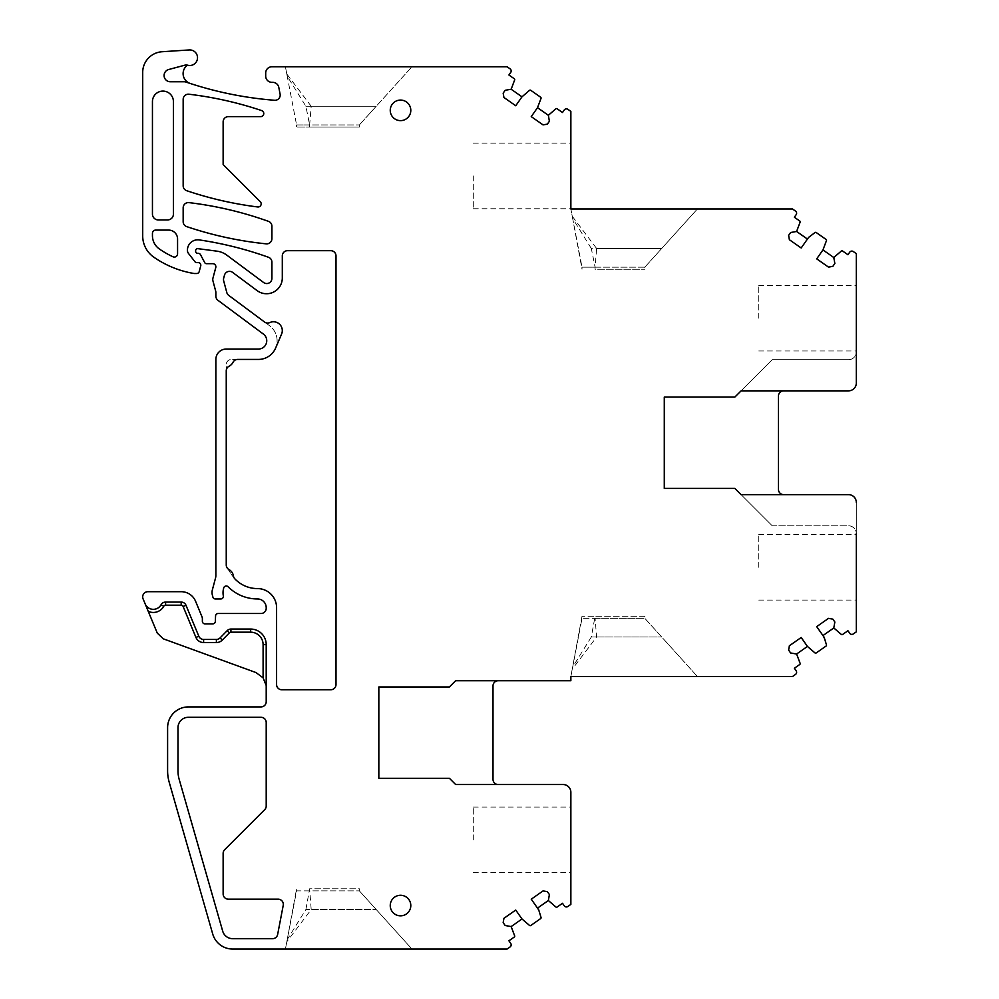 <?xml version="1.0" encoding="UTF-8"?>
<svg xmlns="http://www.w3.org/2000/svg" width="999" height="999" viewBox="0 0 999 999"><rect width="100%" height="100%" fill="white"/><g stroke="black" fill="none" stroke-linecap="round" stroke-linejoin="round"><path stroke-width="0.75" stroke-dasharray="5 3.75" d="M305.881 106.256L376.248 106.256L359.365 124.937L411.938 66.758L285.414 66.758L411.938 66.758L376.248 106.256L311.188 106.256L309.64 124.937L359.365 124.937L309.64 124.937L309.64 127.01L296.578 127.01L359.365 127.01L359.365 124.937L359.365 127.01L309.64 127.01L309.64 124.937L296.578 124.937L296.578 127.01L296.578 124.937L309.64 124.937L305.881 106.256L287.225 76.224L285.414 66.758L296.578 124.937L287.225 76.224M311.188 106.256L286.813 74.026M165.597 602.072A5.195 5.195 0 0 0 161.051 604.77A8.829 8.829 0 0 1 145.167 603.896A8.829 8.829 0 0 0 161.051 604.77A5.195 5.195 0 0 1 165.597 602.072A5.195 5.195 0 0 0 161.051 604.77A8.829 8.829 0 0 1 145.167 603.896A8.829 8.829 0 0 0 161.051 604.77A5.195 5.195 0 0 1 165.597 602.072L165.597 605.194L181.194 605.194A2.073 2.073 0 0 1 183.117 606.468L185.989 605.282A5.195 5.195 0 0 0 181.194 602.072A5.195 5.195 0 0 1 185.989 605.282A5.195 5.195 0 0 0 181.194 602.072L165.597 602.072L181.194 602.072A5.195 5.195 0 0 1 185.989 605.282L198.813 636.238L185.989 605.282A5.195 5.195 0 0 0 181.194 602.072L165.597 602.072A5.195 5.195 0 0 0 161.051 604.77A8.829 8.829 0 0 1 145.167 603.896L143.082 598.876A5.195 5.195 0 0 1 147.877 591.695L181.194 591.695A15.572 15.572 0 0 1 195.592 601.311L201.985 616.77A5.195 5.195 0 0 1 202.372 618.756L202.372 621.278A2.597 2.597 0 0 0 204.97 623.875L212.75 623.875A2.597 2.597 0 0 0 215.347 621.378L215.559 615.983A2.597 2.597 0 0 1 218.157 613.498L261.026 613.498A5.195 5.195 0 0 0 266.209 608.304L266.209 607.679A8.716 8.716 0 0 0 257.492 598.963A41.521 41.521 0 0 1 228.084 586.75A2.597 2.597 0 0 0 223.764 587.824A16.608 16.608 0 0 0 223.227 595.242L223.351 595.966A2.597 2.597 0 0 1 220.779 598.963L215.384 598.963A2.597 2.597 0 0 1 212.887 597.04L212.387 595.179A10.377 10.377 0 0 1 212.387 589.797L215.509 578.109A10.377 10.377 0 0 0 215.871 575.424L215.871 359.428A10.377 10.377 0 0 1 226.249 349.051L258.429 349.051A8.304 8.304 0 0 0 263.386 334.078L217.957 300.312A5.195 5.195 0 0 1 215.871 296.141L215.871 292.507A5.195 5.195 0 0 0 215.697 291.159L212.937 280.856A5.195 5.195 0 0 1 212.937 278.172L215.759 267.607A3.109 3.109 0 0 0 212.75 263.686L206.531 263.686A2.073 2.073 0 0 1 204.695 262.587L200.512 254.695A2.597 2.597 0 0 0 198.227 253.309L197.702 253.309A2.073 2.073 0 0 1 195.629 251.236L195.629 250.724A2.073 2.073 0 0 1 197.977 248.664L217.095 251.186A20.754 20.754 0 0 1 226.761 255.107L263.636 282.53A5.195 5.195 0 0 0 271.915 278.359L271.915 262.15A5.195 5.195 0 0 0 268.481 257.267A363.299 363.299 0 0 0 199.325 239.922A10.377 10.377 0 0 0 187.425 250.399A5.195 5.195 0 0 0 188.524 253.496L195.03 261.825A2.073 2.073 0 0 0 196.666 262.612L198.227 262.612A2.597 2.597 0 0 1 200.724 265.884L199.201 271.591A2.597 2.597 0 0 1 196.691 273.514L194.655 273.514A5.195 5.195 0 0 1 193.794 273.451A98.614 98.614 0 0 1 153.834 257.18A25.949 25.949 0 0 1 142.695 235.864L142.695 72.452A20.754 20.754 0 0 1 162.088 51.736L189.223 49.95A7.78 7.78 0 0 1 197.477 58.541A7.78 7.78 0 0 1 187.612 65.21A5.195 5.195 0 0 0 187.462 65.16A10.377 10.377 0 0 0 190.272 83.479A363.299 363.299 0 0 0 274.588 100.275A5.195 5.195 0 0 0 280.095 94.131L278.796 87.375A6.231 6.231 0 0 0 272.69 82.33L271.915 82.33A6.231 6.231 0 0 1 265.697 76.099L265.697 72.989A6.231 6.231 0 0 1 271.915 66.758L507.092 66.758L510.064 68.844A2.597 2.597 0 0 1 510.701 72.452L508.916 75L514.273 78.759A1.036 1.036 0 0 1 514.672 79.908L511.151 89.236L521.99 96.828L515.734 105.757L503.946 97.49L503.171 93.157L505.182 90.285L511.151 89.236M783.653 494.642L848.526 494.642A7.78 7.78 0 0 1 856.305 502.422A7.78 7.78 0 0 0 848.526 494.642L783.653 494.642A5.195 5.195 0 0 1 778.458 489.448L778.458 396.029A5.195 5.195 0 0 1 783.653 390.846L741.096 390.846L772.227 359.702L741.096 390.846L848.526 390.846A7.78 7.78 0 0 0 856.305 383.054A7.78 7.78 0 0 1 848.526 390.846L783.653 390.846M848.526 494.642A7.78 7.78 0 0 1 856.305 502.422L856.305 631.843L853.333 633.928A2.597 2.597 0 0 1 849.724 633.291L847.939 630.744L842.582 634.49A1.036 1.036 0 0 1 841.358 634.465L833.79 627.971L834.852 622.002L832.841 619.143L828.496 618.369L816.707 626.635L822.951 635.564L833.79 627.971M822.951 635.564L826.473 644.892A1.036 1.036 0 0 1 826.086 646.041L816.22 652.946A1.036 1.036 0 0 1 814.997 652.921L808.628 648.126L801.186 637.499L789.385 645.754L788.623 650.099L790.634 652.971L796.603 654.02L807.442 646.428M498.201 680.731A5.195 5.195 0 0 0 493.007 685.913L493.007 779.332A5.195 5.195 0 0 0 498.201 784.527L455.644 784.527L449.413 778.296L378.833 778.296L378.833 686.962L449.413 686.962L455.644 680.731L570.866 680.731L570.866 676.498L792.544 676.498L795.516 674.412A2.597 2.597 0 0 0 796.153 670.804L794.367 668.256L799.724 664.497A1.036 1.036 0 0 0 800.124 663.348L796.603 654.02M498.201 784.527L563.074 784.527A7.78 7.78 0 0 1 570.866 792.307L570.866 904.395L567.882 906.48A2.597 2.597 0 0 1 564.273 905.843L562.487 903.296L557.13 907.042A1.036 1.036 0 0 1 555.906 907.017L548.351 900.524L537.512 908.116L531.256 899.187L543.056 890.921L547.39 891.682L549.4 894.555L548.351 900.524M183.117 606.468L195.941 637.424L198.813 636.238A5.195 5.195 0 0 0 203.609 639.447A5.195 5.195 0 0 1 198.813 636.238A5.195 5.195 0 0 0 203.609 639.447L216.383 639.447L203.609 639.447A5.195 5.195 0 0 1 198.813 636.238A5.195 5.195 0 0 0 203.609 639.447L216.383 639.447A5.195 5.195 0 0 0 220.092 637.886L227.21 630.619A5.195 5.195 0 0 1 230.919 629.058L250.637 629.058A15.572 15.572 0 0 1 266.209 644.63L266.209 701.922A5.195 5.195 0 0 1 261.026 706.917L188.361 706.917A20.754 20.754 0 0 0 167.607 727.672L167.607 770.841A41.521 41.521 0 0 0 169.218 782.292L212.725 934.015A20.754 20.754 0 0 0 232.68 949.05L507.092 949.05L510.064 946.965A2.597 2.597 0 0 0 510.701 943.356L508.916 940.796L514.273 937.05A1.036 1.036 0 0 0 514.672 935.901L511.151 926.572L521.99 918.98L529.557 925.474A1.036 1.036 0 0 0 530.769 925.499L540.634 918.593A1.036 1.036 0 0 0 541.033 917.444L537.512 908.116M848.526 390.846A7.78 7.78 0 0 0 856.305 383.054L856.305 253.634L853.333 251.561A2.597 2.597 0 0 0 849.724 252.198L847.939 254.745L842.582 250.999A1.036 1.036 0 0 0 841.358 251.011L833.79 257.517L822.951 249.925L826.473 240.597A1.036 1.036 0 0 0 826.086 239.448L816.22 232.542A1.036 1.036 0 0 0 814.997 232.555L807.442 239.061L796.603 231.468L800.124 222.14A1.036 1.036 0 0 0 799.724 220.991L794.367 217.233L796.153 214.685A2.597 2.597 0 0 0 795.516 211.076L792.544 208.991L570.866 208.991L697.389 208.991L570.866 208.991L570.866 111.413L567.882 109.328A2.597 2.597 0 0 0 564.273 109.965L562.487 112.512L557.13 108.766A1.036 1.036 0 0 0 555.906 108.779L548.351 115.285L537.512 107.692L541.033 98.364A1.036 1.036 0 0 0 540.634 97.215L530.769 90.31A1.036 1.036 0 0 0 529.557 90.322L521.99 96.828M155.669 230.095A3.222 3.222 0 0 0 152.447 233.316L152.447 235.702A16.196 16.196 0 0 0 159.403 249.001A88.849 88.849 0 0 0 173.002 256.78A3.222 3.222 0 0 0 177.572 253.846L177.572 239.036A8.929 8.929 0 0 0 168.644 230.095L155.669 230.095M266.209 243.843A5.195 5.195 0 0 0 271.915 238.674L271.915 226.236A5.195 5.195 0 0 0 268.481 221.353A363.299 363.299 0 0 0 188.973 202.622A5.195 5.195 0 0 0 183.167 207.78L183.167 221.691A5.195 5.195 0 0 0 186.701 226.611A363.299 363.299 0 0 0 266.209 243.843M276.586 684.565A5.195 5.195 0 0 0 281.78 689.76A5.195 5.195 0 0 1 276.586 684.565L276.586 607.679A19.093 19.093 0 0 0 257.492 588.586A19.093 19.093 0 0 1 276.586 607.679A19.093 19.093 0 0 0 257.492 588.586A31.144 31.144 0 0 1 234.753 578.721A31.144 31.144 0 0 0 257.492 588.586A31.144 31.144 0 0 1 231.406 574.45A31.144 31.144 0 0 0 234.753 578.721A5.195 5.195 0 0 1 233.416 575.948A8.829 8.829 0 0 0 228.933 569.542A5.195 5.195 0 0 1 226.249 564.984L226.249 364.61A5.195 5.195 0 0 1 231.443 359.428A5.195 5.195 0 0 0 226.249 364.61L226.249 564.984A5.195 5.195 0 0 0 227.085 567.819L231.406 574.45L227.085 567.819A5.195 5.195 0 0 1 226.249 564.984L226.249 370.841A5.195 5.195 0 0 1 229.108 366.208A8.829 8.829 0 0 0 233.029 362.287A5.195 5.195 0 0 1 237.675 359.428L258.429 359.428A18.681 18.681 0 0 0 269.568 325.749L228.721 295.379A5.195 5.195 0 0 1 226.81 292.557L223.676 280.856A5.195 5.195 0 0 1 223.676 278.172L224.475 275.2A5.195 5.195 0 0 1 232.58 272.377L257.105 290.609A15.772 15.772 0 0 0 282.305 277.947A15.772 15.772 0 0 1 257.105 290.609A15.772 15.772 0 0 0 282.305 277.947L282.305 255.881A5.195 5.195 0 0 1 287.487 250.687L330.819 250.687A5.195 5.195 0 0 1 336.001 255.881L336.001 684.565A5.195 5.195 0 0 1 330.819 689.76L281.78 689.76L330.819 689.76A5.195 5.195 0 0 0 336.001 684.565L336.001 255.881A5.195 5.195 0 0 0 330.819 250.687L287.487 250.687A5.195 5.195 0 0 0 282.305 255.881A5.195 5.195 0 0 1 287.487 250.687L330.819 250.687A5.195 5.195 0 0 1 336.001 255.881L336.001 684.565A5.195 5.195 0 0 1 330.819 689.76L281.78 689.76A5.195 5.195 0 0 1 276.586 684.565L276.586 607.679L276.586 684.565M232.58 272.377A5.195 5.195 0 0 0 224.475 275.2L223.676 278.172A5.195 5.195 0 0 0 223.676 280.856L226.81 292.557A5.195 5.195 0 0 0 228.721 295.379L269.568 325.749A18.681 18.681 0 0 1 258.429 359.428L231.443 359.428L258.429 359.428A18.681 18.681 0 0 0 275.612 348.077L281.593 334.053A8.829 8.829 0 0 0 269.805 322.565A5.195 5.195 0 0 1 264.548 322.015L228.721 295.379A5.195 5.195 0 0 1 226.81 292.557L223.676 280.856A5.195 5.195 0 0 1 223.676 278.172L224.475 275.2A5.195 5.195 0 0 1 232.58 272.377L257.105 290.609L232.58 272.377M260.614 116.633A3.109 3.109 0 0 0 261.613 110.564A363.299 363.299 0 0 0 188.973 94.231A5.195 5.195 0 0 0 183.167 99.376L183.167 185.777A5.195 5.195 0 0 0 186.701 190.697A363.574 363.574 0 0 0 257.655 206.955A3.109 3.109 0 0 0 260.252 201.661L223.139 164.548L223.139 121.816A5.195 5.195 0 0 1 228.321 116.633L260.614 116.633M167.607 219.93L158.254 219.93A5.819 5.819 0 0 1 152.447 214.123L152.447 101.586A10.49 10.49 0 0 1 162.924 91.096A10.49 10.49 0 0 1 173.414 101.586L173.414 214.123A5.819 5.819 0 0 1 167.607 219.93M220.092 637.886L227.21 630.619L220.092 637.886A5.195 5.195 0 0 1 216.383 639.447A5.195 5.195 0 0 0 220.092 637.886A5.195 5.195 0 0 1 216.383 639.447A5.195 5.195 0 0 0 220.092 637.886L222.315 640.059L229.433 632.804L227.21 630.619A5.195 5.195 0 0 1 230.919 629.058A5.195 5.195 0 0 0 227.21 630.619A5.195 5.195 0 0 1 230.919 629.058A5.195 5.195 0 0 0 227.21 630.619M411.938 949.05L285.414 949.05L286.813 941.782L311.188 909.552L376.248 909.552L305.881 909.552L287.225 939.584L285.414 949.05L411.938 949.05L359.365 890.871L411.938 949.05M772.227 525.786L741.096 494.642L772.227 525.786L848.526 525.786A7.78 7.78 0 0 1 856.305 533.566A7.78 7.78 0 0 0 848.526 525.786L772.227 525.786M734.864 488.411L664.285 488.411L664.285 397.065L734.864 397.065M833.79 257.517L834.852 263.474L832.841 266.346L828.496 267.108L816.707 258.853L822.951 249.925M807.442 239.061L801.186 247.989L789.385 239.723L788.623 235.389L790.634 232.517L796.603 231.468M548.351 115.285L549.4 121.254L547.39 124.113L543.056 124.887L531.256 116.621L537.512 107.692M187.462 65.16A5.195 5.195 0 0 0 184.84 65.185L168.706 69.505A6.231 6.231 0 0 0 170.317 81.756L184.241 81.756A5.195 5.195 0 0 1 185.914 82.03A363.299 363.299 0 0 0 190.272 83.479M511.151 926.572L505.182 925.511L503.171 922.651L503.946 918.306L515.734 910.052L521.99 918.98M223.139 893.98A5.195 5.195 0 0 0 228.321 899.175L278.134 899.175A5.195 5.195 0 0 1 283.229 905.344L277.647 934.452A5.195 5.195 0 0 1 272.552 938.673L232.68 938.673A10.377 10.377 0 0 1 222.702 931.155L179.196 779.432A31.144 31.144 0 0 1 177.984 770.841L177.984 727.672A10.377 10.377 0 0 1 188.361 717.294L261.026 717.294A5.195 5.195 0 0 1 266.209 722.277L266.209 806.031A5.195 5.195 0 0 1 264.685 809.702L224.65 849.737A5.195 5.195 0 0 0 223.139 853.408L223.139 893.98M848.526 359.702A7.78 7.78 0 0 0 856.305 351.923A7.78 7.78 0 0 1 848.526 359.702L772.227 359.702L848.526 359.702M856.305 383.054L856.305 351.923M591.321 248.476L572.677 218.456L570.866 208.991L572.252 216.259L596.628 248.476L661.7 248.476L591.321 248.476L595.079 267.17L582.017 267.17L572.677 218.456M697.389 208.991L661.7 248.476L697.389 208.991M572.252 216.259L582.017 269.243L582.017 267.17L644.817 267.17L644.817 269.243L644.817 267.17L661.7 248.476L644.817 267.17L595.079 267.17L596.628 248.476M266.209 644.63A15.572 15.572 0 0 0 250.637 629.058A15.572 15.572 0 0 1 266.209 644.63A15.572 15.572 0 0 0 250.637 629.058A15.572 15.572 0 0 1 266.209 644.63L263.099 644.63L263.099 677.846L255.969 672.552L163.274 638.811L157.243 633.029L148.239 611.326A11.938 11.938 0 0 0 163.774 606.268L161.051 604.77M263.099 677.846L266.096 685.264M287.225 939.584L296.578 888.798L296.578 890.871L359.365 890.871L296.578 890.871L286.813 941.782M596.628 637L661.7 637L591.321 637L595.079 616.246L644.817 616.246L644.817 618.319L644.817 616.246L582.017 616.246L595.079 616.246L595.079 618.319L644.817 618.319L697.389 676.498L644.817 618.319L582.017 618.319L582.017 616.246L570.866 676.498L582.017 618.319L595.079 618.319L596.628 637L572.252 669.23M591.321 637L572.677 667.032M856.305 502.422L856.305 533.566M305.881 909.552L309.64 888.798L359.365 888.798L359.365 890.871L359.365 888.798L309.64 888.798L311.188 909.552M595.079 269.243L595.079 267.17L595.079 269.243L644.817 269.243L595.079 269.243M400.524 915.833A10.277 10.277 0 0 0 410.801 905.556A10.277 10.277 0 0 0 400.524 895.279A10.277 10.277 0 0 0 390.247 905.556A10.277 10.277 0 0 0 400.524 915.833M400.524 120.629A10.277 10.277 0 0 0 410.801 110.352A10.277 10.277 0 0 0 400.524 100.075A10.277 10.277 0 0 0 390.247 110.352A10.277 10.277 0 0 0 400.524 120.629M570.866 839.859L570.866 807.055L570.866 839.859M570.866 175.949L570.866 208.754L570.866 175.949M473.289 175.949L473.289 208.754L473.289 175.949M473.289 839.859L473.289 807.055L473.289 839.859M856.305 567.307L856.305 534.502L856.305 567.307M856.305 318.182L856.305 285.377L856.305 318.182M758.74 318.182L758.74 285.377L758.74 318.182M758.74 567.307L758.74 534.502L758.74 567.307M165.597 605.194A2.073 2.073 0 0 0 163.774 606.268M181.194 602.072L181.194 605.194M195.941 637.424A8.304 8.304 0 0 0 203.609 642.557L203.609 639.447M203.609 642.557L216.383 642.557A8.304 8.304 0 0 0 222.315 640.059M216.383 639.447L216.383 642.557M230.919 629.058L230.919 632.18A2.073 2.073 0 0 0 229.433 632.804M230.919 632.18L250.637 632.18L250.637 629.058M263.099 644.63A12.45 12.45 0 0 0 250.637 632.18M473.289 208.754L570.866 208.754M473.289 143.157L570.866 143.157M473.289 872.651L570.866 872.651M473.289 807.055L570.866 807.055M758.74 350.986L856.305 350.986M758.74 285.377L856.305 285.377M758.74 600.099L856.305 600.099M758.74 534.502L856.305 534.502"/><path stroke-width="1.5" d="M266.096 685.264L263.099 677.846L255.969 672.552L163.274 638.811L157.243 633.029L143.082 598.876A5.195 5.195 0 0 1 147.877 591.695L181.194 591.695A15.572 15.572 0 0 1 195.592 601.311L201.985 616.77A5.195 5.195 0 0 1 202.372 618.756L202.372 621.278A2.597 2.597 0 0 0 204.97 623.875L212.75 623.875A2.597 2.597 0 0 0 215.347 621.378L215.559 615.983A2.597 2.597 0 0 1 218.157 613.498L261.026 613.498A5.195 5.195 0 0 0 266.209 608.304L266.209 607.679A8.716 8.716 0 0 0 257.492 598.963A41.521 41.521 0 0 1 228.084 586.75A2.597 2.597 0 0 0 223.764 587.824A16.608 16.608 0 0 0 223.227 595.242L223.351 595.966A2.597 2.597 0 0 1 220.779 598.963L215.384 598.963A2.597 2.597 0 0 1 212.887 597.04L212.387 595.179A10.377 10.377 0 0 1 212.387 589.797L215.509 578.109A10.377 10.377 0 0 0 215.871 575.424L215.871 359.428A10.377 10.377 0 0 1 226.249 349.051L258.429 349.051A8.304 8.304 0 0 0 263.386 334.078L217.957 300.312A5.195 5.195 0 0 1 215.871 296.141L215.871 292.507A5.195 5.195 0 0 0 215.697 291.159L212.937 280.856A5.195 5.195 0 0 1 212.937 278.172L215.759 267.607A3.109 3.109 0 0 0 212.75 263.686L206.531 263.686A2.073 2.073 0 0 1 204.695 262.587L200.512 254.695A2.597 2.597 0 0 0 198.227 253.309L197.702 253.309A2.073 2.073 0 0 1 195.629 251.236L195.629 250.724A2.073 2.073 0 0 1 197.977 248.664L217.095 251.186A20.754 20.754 0 0 1 226.761 255.107L263.636 282.53A5.195 5.195 0 0 0 271.915 278.359L271.915 262.15A5.195 5.195 0 0 0 268.481 257.267A363.299 363.299 0 0 0 199.325 239.922A10.377 10.377 0 0 0 187.425 250.399A5.195 5.195 0 0 0 188.524 253.496L195.03 261.825A2.073 2.073 0 0 0 196.666 262.612L198.227 262.612A2.597 2.597 0 0 1 200.724 265.884L199.201 271.591A2.597 2.597 0 0 1 196.691 273.514L194.655 273.514A5.195 5.195 0 0 1 193.794 273.451A98.614 98.614 0 0 1 153.834 257.18A25.949 25.949 0 0 1 142.695 235.864L142.695 72.452A20.754 20.754 0 0 1 162.088 51.736L189.223 49.95A7.78 7.78 0 0 1 197.477 58.541A7.78 7.78 0 0 1 187.612 65.21A5.195 5.195 0 0 0 187.462 65.16A10.377 10.377 0 0 0 190.272 83.479A363.299 363.299 0 0 0 274.588 100.275A5.195 5.195 0 0 0 280.095 94.131L278.796 87.375A6.231 6.231 0 0 0 272.69 82.33L271.915 82.33A6.231 6.231 0 0 1 265.697 76.099L265.697 72.989A6.231 6.231 0 0 1 271.915 66.758L507.092 66.758L510.064 68.844A2.597 2.597 0 0 1 510.701 72.452L508.916 75L514.273 78.759A1.036 1.036 0 0 1 514.672 79.908L511.151 89.236L521.99 96.828L515.734 105.757L503.946 97.49L503.171 93.157L505.182 90.285L511.151 89.236M783.653 494.642A5.195 5.195 0 0 1 778.458 489.448L778.458 396.029A5.195 5.195 0 0 1 783.653 390.846M734.864 397.065L741.096 390.846L848.526 390.846L741.096 390.846L734.864 397.065L664.285 397.065L664.285 488.411L734.864 488.411L741.096 494.642L848.526 494.642L741.096 494.642L734.864 488.411M848.526 390.846A7.78 7.78 0 0 0 856.305 383.054L856.305 253.634L853.333 251.561A2.597 2.597 0 0 0 849.724 252.198L847.939 254.745L842.582 250.999A1.036 1.036 0 0 0 841.358 251.011L833.79 257.517L834.852 263.474L832.841 266.346L828.496 267.108L816.707 258.853L822.951 249.925L833.79 257.517M822.951 249.925L826.473 240.597A1.036 1.036 0 0 0 826.086 239.448L816.22 232.542A1.036 1.036 0 0 0 814.997 232.555L808.628 237.362L801.186 247.989L789.385 239.723L788.623 235.389L790.634 232.517L796.603 231.468L807.442 239.061M548.351 115.285L549.4 121.254L547.39 124.113L543.056 124.887L531.256 116.621L537.512 107.692L548.351 115.285L555.906 108.779A1.036 1.036 0 0 1 557.13 108.766L562.487 112.512L564.273 109.965A2.597 2.597 0 0 1 567.882 109.328L570.866 111.413L570.866 208.991L792.544 208.991L795.516 211.076A2.597 2.597 0 0 1 796.153 214.685L794.367 217.233L799.724 220.991A1.036 1.036 0 0 1 800.124 222.14L796.603 231.468M537.512 107.692L541.033 98.364A1.036 1.036 0 0 0 540.634 97.215L530.769 90.31A1.036 1.036 0 0 0 529.557 90.322L521.99 96.828M181.194 602.072L181.194 605.194L165.597 605.194L165.597 602.072L181.194 602.072A5.195 5.195 0 0 1 185.989 605.282L198.813 636.238L195.941 637.424L183.117 606.468L185.989 605.282L198.813 636.238A5.195 5.195 0 0 0 203.609 639.447L216.383 639.447A5.195 5.195 0 0 0 220.092 637.886L227.21 630.619L229.433 632.804L222.315 640.059L220.092 637.886M511.151 926.572L505.182 925.511L503.171 922.651L503.946 918.306L515.734 910.052L521.99 918.98L511.151 926.572L514.672 935.901A1.036 1.036 0 0 1 514.273 937.05L508.916 940.796L510.701 943.356A2.597 2.597 0 0 1 510.064 946.965L507.092 949.05L232.68 949.05A20.754 20.754 0 0 1 212.725 934.015L169.218 782.292A41.521 41.521 0 0 1 167.607 770.841L167.607 727.672A20.754 20.754 0 0 1 188.361 706.917L261.026 706.917A5.195 5.195 0 0 0 266.209 701.922L266.209 644.63A15.572 15.572 0 0 0 250.637 629.058L250.637 632.18L230.919 632.18L230.919 629.058A5.195 5.195 0 0 0 227.21 630.619M521.99 918.98L529.557 925.474A1.036 1.036 0 0 0 530.769 925.499L540.634 918.593A1.036 1.036 0 0 0 541.033 917.444L538.698 909.814L531.256 899.187L543.056 890.921L547.39 891.682L549.4 894.555L548.351 900.524L537.512 908.116M822.951 635.564L833.79 627.971L834.852 622.002L832.841 619.143L828.496 618.369L816.707 626.635L824.15 637.262L826.473 644.892A1.036 1.036 0 0 1 826.086 646.041L816.22 652.946A1.036 1.036 0 0 1 814.997 652.921L807.442 646.428L796.603 654.02L800.124 663.348A1.036 1.036 0 0 1 799.724 664.497L794.367 668.256L796.153 670.804A2.597 2.597 0 0 1 795.516 674.412L792.544 676.498L570.866 676.498L570.866 680.731L455.644 680.731L449.413 686.962L378.833 686.962L378.833 778.296L449.413 778.296L455.644 784.527L563.074 784.527A7.78 7.78 0 0 1 570.866 792.307L570.866 904.395L567.882 906.48A2.597 2.597 0 0 1 564.273 905.843L562.487 903.296L557.13 907.042A1.036 1.036 0 0 1 555.906 907.017L548.351 900.524M498.201 784.527A5.195 5.195 0 0 1 493.007 779.332L493.007 685.913A5.195 5.195 0 0 1 498.201 680.731M856.305 533.566L856.305 631.843L853.333 633.928A2.597 2.597 0 0 1 849.724 633.291L847.939 630.744L842.582 634.49A1.036 1.036 0 0 1 841.358 634.465L833.79 627.971M186.701 226.611A363.299 363.299 0 0 0 266.209 243.843A5.195 5.195 0 0 0 271.915 238.674L271.915 226.236A5.195 5.195 0 0 0 268.481 221.353A363.299 363.299 0 0 0 188.973 202.622A5.195 5.195 0 0 0 183.167 207.78L183.167 221.691A5.195 5.195 0 0 0 186.701 226.611M260.614 116.633L228.321 116.633A5.195 5.195 0 0 0 223.139 121.816L223.139 164.548L260.252 201.661A3.109 3.109 0 0 1 257.655 206.955A363.574 363.574 0 0 1 186.701 190.697A5.195 5.195 0 0 1 183.167 185.777L183.167 99.376A5.195 5.195 0 0 1 188.973 94.231A363.299 363.299 0 0 1 261.613 110.564A3.109 3.109 0 0 1 260.614 116.633M796.603 654.02L790.634 652.971L788.623 650.099L789.385 645.754L801.186 637.499L807.442 646.428M856.305 502.422A7.78 7.78 0 0 0 848.526 494.642M187.462 65.16A5.195 5.195 0 0 0 184.84 65.185L168.706 69.505A6.231 6.231 0 0 0 170.317 81.756L184.241 81.756A5.195 5.195 0 0 1 185.914 82.03A363.299 363.299 0 0 0 190.272 83.479M145.167 603.896A8.829 8.829 0 0 0 161.051 604.77L163.774 606.268A11.938 11.938 0 0 1 148.239 611.326L145.167 603.896M165.597 602.072A5.195 5.195 0 0 0 161.051 604.77M230.919 629.058L250.637 629.058M223.139 893.98A5.195 5.195 0 0 0 228.321 899.175L278.134 899.175A5.195 5.195 0 0 1 283.229 905.344L277.647 934.452A5.195 5.195 0 0 1 272.552 938.673L232.68 938.673A10.377 10.377 0 0 1 222.702 931.155L179.196 779.432A31.144 31.144 0 0 1 177.984 770.841L177.984 727.672A10.377 10.377 0 0 1 188.361 717.294L261.026 717.294A5.195 5.195 0 0 1 266.209 722.277L266.209 806.031A5.195 5.195 0 0 1 264.685 809.702L224.65 849.737A5.195 5.195 0 0 0 223.139 853.408L223.139 893.98M258.429 359.428A18.681 18.681 0 0 0 275.612 348.077L281.593 334.053A8.829 8.829 0 0 0 269.805 322.565A5.195 5.195 0 0 1 264.548 322.015L228.721 295.379A5.195 5.195 0 0 1 226.81 292.557L223.676 280.856A5.195 5.195 0 0 1 223.676 278.172L224.475 275.2A5.195 5.195 0 0 1 232.58 272.377L257.105 290.609A15.772 15.772 0 0 0 282.305 277.947L282.305 255.881A5.195 5.195 0 0 1 287.487 250.687L330.819 250.687A5.195 5.195 0 0 1 336.001 255.881L336.001 684.565A5.195 5.195 0 0 1 330.819 689.76L281.78 689.76A5.195 5.195 0 0 1 276.586 684.565L276.586 607.679A19.093 19.093 0 0 0 257.492 588.586A31.144 31.144 0 0 1 234.753 578.721A5.195 5.195 0 0 1 233.416 575.948A8.829 8.829 0 0 0 228.933 569.542A5.195 5.195 0 0 1 226.249 564.984L226.249 370.841A5.195 5.195 0 0 1 229.108 366.208A8.829 8.829 0 0 0 233.029 362.287A5.195 5.195 0 0 1 237.675 359.428L258.429 359.428M856.305 351.923L856.305 383.054M155.669 230.095A3.222 3.222 0 0 0 152.447 233.316L152.447 235.702A16.196 16.196 0 0 0 159.403 249.001A88.849 88.849 0 0 0 173.002 256.78A3.222 3.222 0 0 0 177.572 253.846L177.572 239.036A8.929 8.929 0 0 0 168.644 230.095L155.669 230.095M152.447 214.123A5.819 5.819 0 0 0 158.254 219.93L167.607 219.93A5.819 5.819 0 0 0 173.414 214.123L173.414 101.586A10.49 10.49 0 0 0 162.924 91.096A10.49 10.49 0 0 0 152.447 101.586L152.447 214.123M400.524 120.629A10.277 10.277 0 0 0 410.801 110.352A10.277 10.277 0 0 0 400.524 100.075A10.277 10.277 0 0 0 390.247 110.352A10.277 10.277 0 0 0 400.524 120.629M400.524 915.833A10.277 10.277 0 0 0 410.801 905.556A10.277 10.277 0 0 0 400.524 895.279A10.277 10.277 0 0 0 390.247 905.556A10.277 10.277 0 0 0 400.524 915.833M263.099 677.846L263.099 644.63A12.45 12.45 0 0 0 250.637 632.18M266.209 644.63L263.099 644.63M165.597 605.194A2.073 2.073 0 0 0 163.774 606.268M183.117 606.468A2.073 2.073 0 0 0 181.194 605.194M216.383 639.447L216.383 642.557L203.609 642.557L203.609 639.447M203.609 642.557A8.304 8.304 0 0 1 195.941 637.424M222.315 640.059A8.304 8.304 0 0 1 216.383 642.557M230.919 632.18A2.073 2.073 0 0 0 229.433 632.804"/></g></svg>
